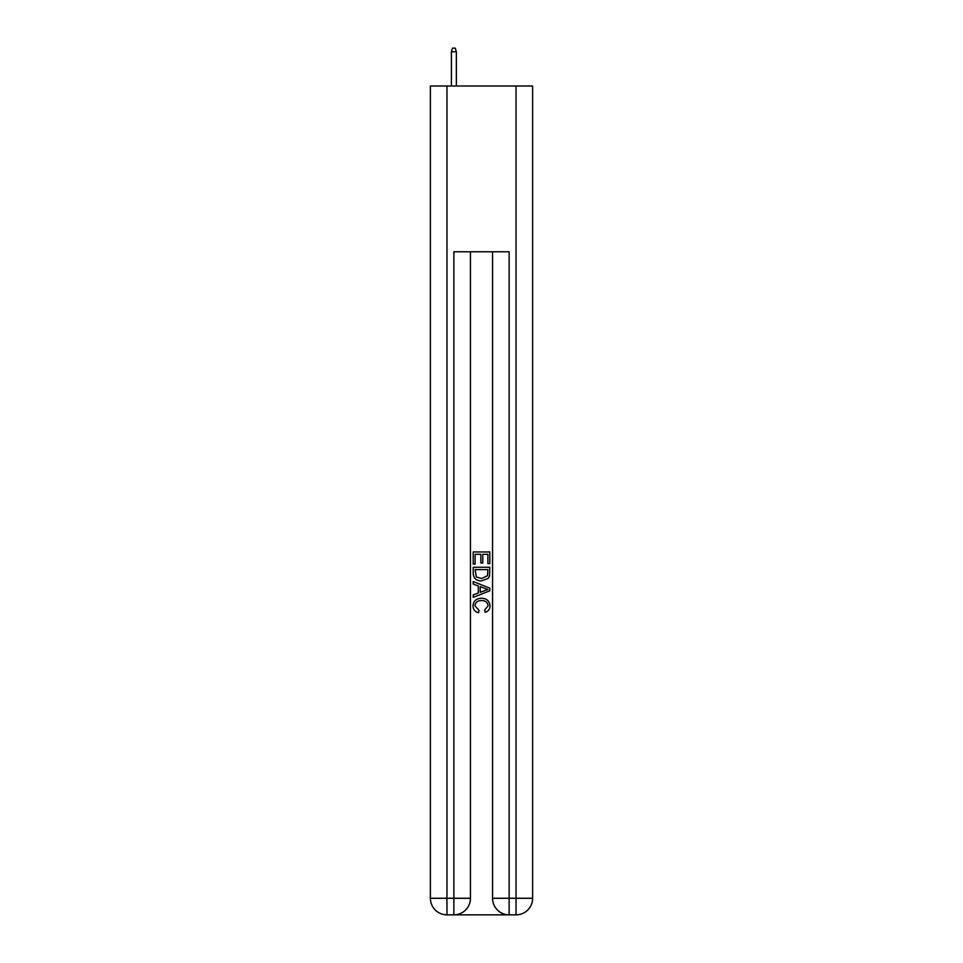 <?xml version="1.0" encoding="UTF-8"?>
<svg xmlns="http://www.w3.org/2000/svg" width="963" height="963" viewBox="0 0 963 963"><rect width="100%" height="100%" fill="white"/><g stroke="black" fill="none" stroke-linecap="round" stroke-linejoin="round"><path stroke-width="1.44" d="M455.114 914.85L507.886 914.85M446.964 85.996L446.964 898.274L430.389 898.274L430.389 85.996L532.611 85.996L532.611 898.274L516.036 898.274L516.036 85.996M509.126 914.85L509.126 898.274L492.55 898.274A16.576 16.576 0 0 0 509.126 914.85L516.036 914.85L516.036 898.274L509.126 898.274L509.126 251.776L453.874 251.776L453.874 898.274L446.964 898.274L446.964 914.85L453.874 914.85A16.576 16.576 0 0 0 470.45 898.274L453.874 898.274L453.874 914.85M470.45 251.776L470.45 898.274M492.55 898.274L492.55 251.776M516.036 914.85A16.576 16.576 0 0 0 532.611 898.274M430.389 898.274A16.576 16.576 0 0 0 446.964 914.85M473.206 564.077L473.206 551.968L489.794 551.968L489.794 563.656L487.88 563.656L487.88 554.303L482.776 554.303L482.776 563.018L480.862 563.018L480.862 554.303L475.12 554.303L475.12 564.077L473.206 564.077M473.206 573.202L473.206 567.267L489.794 567.267L489.553 575.862L488.361 578.269L481.584 580.87C476.288 580.894 473.495 578.33 473.206 573.202M475.12 569.602L476.3 576.933L481.62 578.534L487.531 575.705L487.88 569.602L475.12 569.602M473.206 584.06L473.206 581.568L489.794 588.152L489.794 590.788L473.206 597.373L473.206 594.893L478.31 593.003L478.31 585.937L473.206 584.06M484.81 588.345L480.224 586.648L480.224 592.305L487.88 589.476L484.81 588.345M474.915 605.763L479.068 610.41L478.515 612.745C475.012 611.83 473.17 609.579 473.002 605.98C473.447 600.888 476.324 598.324 481.62 598.288C486.712 598.408 489.505 600.948 489.998 605.932C489.914 609.206 488.313 611.336 485.183 612.324L484.678 609.976L488.085 605.823C487.603 602.236 485.448 600.503 481.632 600.635C477.756 600.431 475.517 602.14 474.915 605.763M456.354 85.996L456.354 51.737L451.382 51.737L451.382 85.996M451.382 51.737L452.49 48.15L455.258 48.15L456.354 51.737"/></g></svg>
